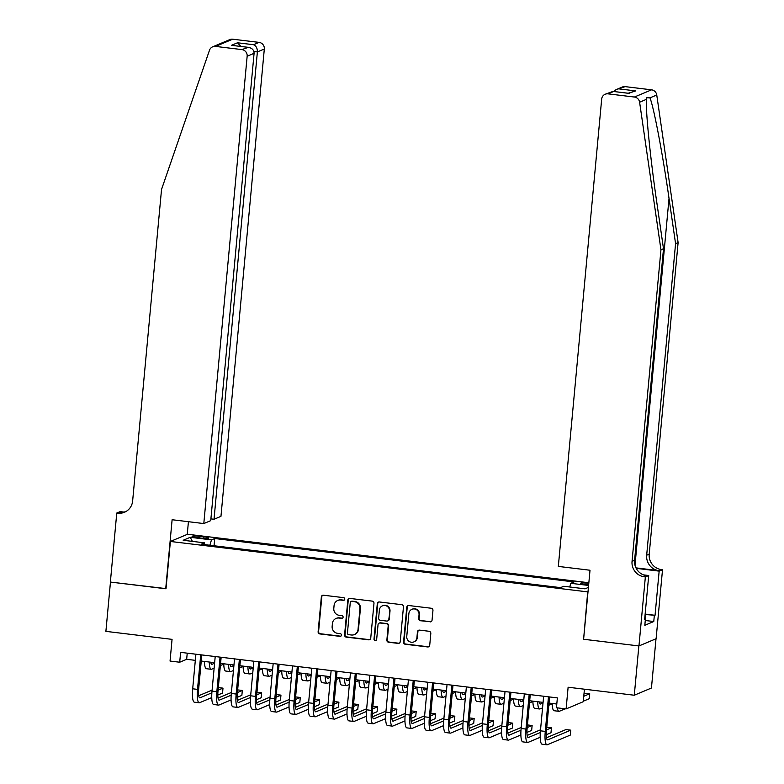 <?xml version="1.0" encoding="UTF-8"?>
<svg xmlns="http://www.w3.org/2000/svg" width="784" height="784" viewBox="0 0 784 784"><rect width="100%" height="100%" fill="white"/><g stroke="black" fill="none" stroke-linecap="round" stroke-linejoin="round"><path stroke-width="1.18" d="M344.784 599.172A1.372 1.323 -112.8 0 0 343.578 597.653L323.429 595.213A1.96 1.891 -112.8 0 0 321.352 596.928L318.118 631.767A1.96 1.891 -112.8 0 0 319.843 633.933L339.991 636.363A1.372 1.323 -112.8 0 0 341.442 635.167A1.372 1.323 -112.8 0 0 340.236 633.648L337.63 633.335A6.262 6.066 -112.8 0 1 332.142 626.406L332.406 623.505A6.262 6.066 -112.8 0 1 339.051 618.047L341.657 618.36A1.372 1.323 -112.8 0 0 343.108 617.165A1.372 1.323 -112.8 0 0 341.912 615.656L339.305 615.342A6.262 6.066 -112.8 0 1 333.808 608.413L334.072 605.503A6.262 6.066 -112.8 0 1 340.717 600.044L343.323 600.358A1.372 1.323 -112.8 0 0 344.784 599.172M588.794 583.365A6.39 0.774 5.3 0 0 588.245 583.296A6.39 0.774 5.3 0 0 580.405 583.335A6.39 0.774 5.3 0 0 585.276 584.55A6.39 0.774 5.3 0 0 588.657 584.844M429.975 621.888A1.96 1.891 -112.8 0 0 432.053 620.183L432.954 610.413A1.96 1.891 -112.8 0 0 431.239 608.247L408.866 605.542A1.96 1.891 -112.8 0 0 406.788 607.247L403.554 642.086A1.96 1.891 -112.8 0 0 405.269 644.252L427.652 646.957A1.96 1.891 -112.8 0 0 429.72 645.252L430.818 633.443A1.96 1.891 -112.8 0 0 429.103 631.277L419.528 630.12A1.96 1.891 -112.8 0 0 417.451 631.826L416.902 637.686A5.243 5.067 -112.8 0 1 413.864 641.9A5.243 5.067 -112.8 0 1 406.759 636.461L408.885 613.519A5.243 5.067 -112.8 0 1 411.933 609.305A5.243 5.067 -112.8 0 1 419.038 614.744L418.676 618.566A1.96 1.891 -112.8 0 0 420.4 620.732L430.436 621.692A1.96 1.891 -112.8 0 0 431.141 621.643M583.619 639.087L587.706 591.891L170.393 541.46L166.002 588.784L110.466 582.071L105.889 631.365L172.059 639.362L170.05 661.059L179.703 662.225L180.624 652.366L557.365 697.897L556.444 707.756L566.107 708.922L583.257 701.709L584.423 689.205M583.316 639.225L638.862 645.938L634.285 695.232L568.116 687.235L566.107 708.922M373.978 603.278A1.96 1.891 -112.8 0 0 372.263 601.122L349.88 598.417A1.96 1.891 -112.8 0 0 347.812 600.123L344.578 634.962A1.96 1.891 -112.8 0 0 346.293 637.127L368.666 639.832A1.96 1.891 -112.8 0 0 370.744 638.127L373.978 603.278M379.378 601.975L401.751 604.68A1.96 1.891 -112.8 0 1 403.466 606.845L400.232 641.684A1.96 1.891 -112.8 0 1 398.154 643.39L388.58 642.233A1.96 1.891 -112.8 0 1 386.865 640.067L388.178 625.946A1.96 1.891 -112.8 0 0 386.463 623.78L380.103 623.006A1.96 1.891 -112.8 0 0 378.035 624.711L376.663 639.43A1.372 1.323 -112.8 0 1 375.869 640.528A1.372 1.323 -112.8 0 1 374.007 639.107L377.3 603.68A1.96 1.891 -112.8 0 1 379.378 601.975M656.012 638.774L651.445 688.019L634.285 695.232M196.804 537.569L201.047 538.089A6.184 0.755 5.3 0 0 208.652 538.049A6.184 0.755 5.3 0 0 203.928 536.873L199.675 536.364A6.184 0.755 5.3 0 0 192.08 536.393A6.184 0.755 5.3 0 0 196.804 537.569M588.853 582.747L187.552 534.247L170.393 541.46M569.733 586.981L570.83 583.306L574.074 581.934L214.718 538.51L211.474 539.872L209.877 545.252M570.83 583.306L588.598 585.452M588.412 587.412L585.031 588.833L563.784 586.265L560.54 587.628L201.184 544.204L204.428 542.832L183.182 540.264L190.228 537.305L211.474 539.872M179.703 662.225L186.661 659.305L195.324 660.344M201.253 661.059L214.64 662.686M220.569 663.401L233.965 665.018M239.894 665.734L253.281 667.351M259.21 668.066L272.597 669.683M278.536 670.408L291.922 672.025M297.851 672.741L311.238 674.358M317.177 675.073L330.564 676.69M336.493 677.405L349.88 679.022M355.809 679.748L369.205 681.365M375.134 682.08L388.521 683.697M394.45 684.412L407.837 686.029M413.776 686.745L427.162 688.362M433.091 689.087L446.478 690.704M452.417 691.419L465.804 693.036M471.733 693.752L485.12 695.369M491.049 696.084L504.445 697.711M510.374 698.426L523.761 700.043M529.69 700.759L543.077 702.376M549.016 703.091L556.787 704.032M187.229 653.16L186.661 659.305M214.052 545.752L214.718 538.51M204.712 544.625L204.428 542.832M192.413 541.381L190.228 537.305M344.205 600.152A1.372 1.323 -112.8 0 1 343.794 600.162L341.187 599.848A6.262 6.066 -112.8 0 0 338.178 600.27L337.718 600.466M336.042 618.468L336.512 618.272A6.262 6.066 -112.8 0 1 339.511 617.851L342.118 618.164A1.372 1.323 -112.8 0 0 342.539 618.155M322.734 595.262A1.96 1.891 -112.8 0 0 321.822 596.732L318.588 631.571A1.96 1.891 -112.8 0 0 320.303 633.737L340.452 636.167A1.372 1.323 -112.8 0 0 340.864 636.147M349.184 598.466A1.96 1.891 -112.8 0 0 348.272 599.927L345.038 634.766A1.96 1.891 -112.8 0 0 346.753 636.931L369.137 639.636A1.96 1.891 -112.8 0 0 369.832 639.587M351.722 601.377A1.372 1.323 -112.8 0 0 350.262 602.573L347.43 633.149A1.372 1.323 -112.8 0 0 348.635 634.668L351.379 635.001A6.262 6.066 -112.8 0 0 358.023 629.542L359.964 608.639A6.262 6.066 -112.8 0 0 354.466 601.71L352.183 601.181A1.372 1.323 -112.8 0 0 351.526 601.269L351.065 601.465M354.388 634.579L354.848 634.383A6.262 6.066 -112.8 0 0 358.484 629.346L358.023 629.542M352.183 601.181L354.936 601.514A6.262 6.066 -112.8 0 1 360.424 608.443L358.484 629.346M379.172 623.143L379.632 622.947A1.96 1.891 -112.8 0 1 380.573 622.81L386.924 623.584A1.96 1.891 -112.8 0 1 388.639 625.75L387.325 639.881A1.96 1.891 -112.8 0 0 389.05 642.037L398.625 643.203A1.96 1.891 -112.8 0 0 399.321 643.154M378.672 602.024A1.96 1.891 -112.8 0 0 377.761 603.494L374.478 638.911A1.372 1.323 -112.8 0 0 376.095 640.41M389.54 611.275A5.243 5.067 -112.8 0 0 382.435 605.836A5.243 5.067 -112.8 0 0 379.387 610.05L378.643 618.135A1.96 1.891 -112.8 0 0 380.358 620.301L386.708 621.065A1.96 1.891 -112.8 0 0 388.786 619.36L390.001 611.089A5.243 5.067 -112.8 0 0 382.896 605.64L382.435 605.836M387.649 620.938L388.109 620.742A1.96 1.891 -112.8 0 0 389.246 619.164L388.786 619.36M390.001 611.089L389.246 619.164M411.933 609.305L412.394 609.109A5.243 5.067 -112.8 0 1 419.499 614.548L419.146 618.37A1.96 1.891 -112.8 0 0 420.861 620.536L430.436 621.692M413.864 641.9L414.324 641.704A5.243 5.067 -112.8 0 0 417.372 637.49L416.902 637.686M418.823 630.169A1.96 1.891 -112.8 0 0 417.911 631.63L417.372 637.49M408.16 605.591A1.96 1.891 -112.8 0 0 407.249 607.051L404.015 641.89A1.96 1.891 -112.8 0 0 405.73 644.056L428.113 646.761A1.96 1.891 -112.8 0 0 428.809 646.712M210.739 662.206A9.976 2.205 96.9 0 0 211.807 664.342A9.976 2.205 96.9 0 0 212.092 664.293L214.591 663.244M223.773 664.117L220.373 665.547M214.13 668.174L211.631 669.222A14.965 3.303 -83.1 0 1 211.21 669.291A14.965 3.303 -83.1 0 1 209.279 662.029M211.21 669.291L206.378 668.713A14.965 3.303 -83.1 0 1 204.448 661.451M211.758 697.593L199.616 702.699A14.965 3.303 -83.1 0 1 199.195 702.768L194.363 702.19A14.965 3.303 -83.1 0 1 192.688 688.793L195.892 654.209M199.195 702.768A14.965 3.303 -83.1 0 1 197.509 689.381L200.724 654.797M201.821 654.924L198.675 688.891A9.976 2.205 96.9 0 0 199.793 697.819A9.976 2.205 96.9 0 0 200.077 697.77L211.866 692.811M218.089 690.194L222.999 688.136L218.334 687.568M198.724 695.722L212.101 690.106M222.999 688.136L222.538 693.066L217.815 695.045M645.085 614.695L645.673 614.989L645.056 615.019M645.261 619.36L645.673 614.989M210.896 518.881L214.022 519.263L220.961 516.342L264.316 49L257.377 51.92L253.918 51.499M214.022 519.263L257.377 51.92C257.436 48.265 256.143 45.864 253.526 44.717L259.063 42.385L232.691 39.2L215.541 46.413A5.988 5.792 -112.8 0 0 209.495 50.235L161.533 189.444L132.633 501.005A13.965 13.514 67.2 0 1 117.835 513.167L116.767 513.04L110.368 582.061L166.022 588.617M165.718 588.745L172.117 519.733L203.801 523.565L247.156 56.223A5.988 5.792 -112.8 0 0 241.913 49.598L215.541 46.413M116.767 513.04L120.128 511.629L123.803 512.07M187.249 534.374L188.425 521.703M203.801 523.565L210.739 520.645L254.085 53.302L247.156 56.223M212.67 46.815L229.82 39.602A5.988 5.792 67.2 0 1 232.691 39.2M259.063 42.385A5.988 5.792 67.2 0 1 264.316 49M125.763 511.638A13.965 13.514 67.2 0 1 120.373 512.099L117.835 513.167M241.913 49.598L248.342 47.334L233.181 45.55M232.309 45.394L247.45 47.275C251.752 47.716 253.967 49.725 254.085 53.302M231.417 45.335L237.493 42.777L240.894 46.432M678.111 242.589L675.573 243.648L669.026 198.401C662.892 155.095 653.895 107.614 649.975 97.853L646.457 97.755L646.388 99.362C645.585 111.112 650.563 160.279 656.953 203.477L663.499 248.734L634.589 560.295A13.965 13.514 -112.8 0 0 646.839 575.73L644.301 576.799L645.359 576.926L638.96 645.947L583.61 639.254L590.009 570.242L558.326 566.411L601.681 99.068A5.988 5.792 -112.8 0 1 608.021 93.855L634.393 97.04L651.553 89.827A5.988 5.792 67.2 0 1 656.757 95.001L678.111 242.589L649.211 554.151A13.965 13.514 -112.8 0 0 661.451 569.586L662.519 569.713L656.11 638.735L638.96 645.947M663.499 248.734L660.961 249.802L632.051 561.364A13.965 13.514 -112.8 0 0 644.301 576.799M635.981 567.881L658.913 570.654A13.965 13.514 -112.8 0 1 646.673 555.219L675.573 243.648M625.181 86.632L616.097 89.65L622.31 87.034A5.988 5.792 67.2 0 1 625.181 86.632L651.553 89.827M646.388 99.362L639.607 102.214L660.961 249.802M645.144 614.097L655.052 615.293L645.105 614.499M644.664 619.291L645.369 619.37L644.82 625.289L653.768 621.526L654.317 615.607M645.369 619.37L644.624 619.683L648.721 575.515L645.359 576.926M662.519 569.713L659.158 571.124L636.226 568.351M655.052 615.293L659.158 571.124M643.488 574.878L648.721 575.515M639.607 102.214A5.988 5.792 -112.8 0 0 634.393 97.04M653.768 621.526L645.261 620.497M616.097 89.65L613.451 91.463M619.634 88.964L635.677 90.905L628.19 93.237M635.677 90.905L628.494 93.325M629.601 93.453L613.01 91.405L605.15 94.247M230.055 664.548A9.976 2.205 96.9 0 0 231.133 666.674A9.976 2.205 96.9 0 0 231.407 666.625L233.906 665.577M243.089 666.459L239.698 667.88M233.456 670.506L230.957 671.565A14.965 3.303 -83.1 0 1 230.535 671.623A14.965 3.303 -83.1 0 1 228.595 664.371M230.535 671.623L225.704 671.045A14.965 3.303 -83.1 0 1 223.763 663.783M249.381 666.88A9.976 2.205 96.9 0 0 250.449 669.007A9.976 2.205 96.9 0 0 250.733 668.968L253.232 667.919M262.415 668.791L259.014 670.222M252.771 672.848L250.272 673.897A14.965 3.303 -83.1 0 1 249.851 673.966A14.965 3.303 -83.1 0 1 247.911 666.704M249.851 673.966L245.02 673.378A14.965 3.303 -83.1 0 1 243.089 666.116M268.696 669.213A9.976 2.205 96.9 0 0 269.765 671.349A9.976 2.205 96.9 0 0 270.049 671.3L272.548 670.251M281.73 671.124L278.33 672.554M272.087 675.181L269.598 676.229A14.965 3.303 -83.1 0 1 269.167 676.298A14.965 3.303 -83.1 0 1 267.236 669.036M269.167 676.298L264.335 675.71A14.965 3.303 -83.1 0 1 262.405 668.458M288.022 671.545A9.976 2.205 96.9 0 0 289.09 673.681A9.976 2.205 96.9 0 0 289.374 673.632L291.873 672.584M301.056 673.456L297.655 674.887M291.413 677.513L288.914 678.562A14.965 3.303 -83.1 0 1 288.492 678.63A14.965 3.303 -83.1 0 1 286.552 671.369M288.492 678.63L283.661 678.052A14.965 3.303 -83.1 0 1 281.721 670.79M231.074 699.936L218.942 705.041A14.965 3.303 -83.1 0 1 218.511 705.11L213.689 704.522A14.965 3.303 -83.1 0 1 212.003 691.125L215.208 656.541M218.511 705.11A14.965 3.303 -83.1 0 1 216.835 691.713L220.039 657.129M221.147 657.266L217.991 691.223A9.976 2.205 96.9 0 0 219.108 700.151A9.976 2.205 96.9 0 0 219.393 700.112L231.192 695.153M237.405 692.537L242.325 690.469L237.65 689.9M218.05 698.064L231.417 692.439M242.325 690.469L241.864 695.398L237.14 697.388M250.4 702.268L238.258 707.374A14.965 3.303 -83.1 0 1 237.836 707.442L233.005 706.854A14.965 3.303 -83.1 0 1 231.319 693.468L234.534 658.883M237.836 707.442A14.965 3.303 -83.1 0 1 236.151 694.046L239.365 659.462M240.463 659.599L237.307 693.556A9.976 2.205 96.9 0 0 238.434 702.484A9.976 2.205 96.9 0 0 238.718 702.444L250.508 697.486M256.731 694.869L261.64 692.801L256.976 692.233M237.366 700.396L250.743 694.771M261.64 692.801L261.18 697.731L256.456 699.72M269.716 704.6L257.573 709.706A14.965 3.303 -83.1 0 1 257.152 709.775L252.321 709.187A14.965 3.303 -83.1 0 1 250.645 695.8L253.849 661.216M257.152 709.775A14.965 3.303 -83.1 0 1 255.476 696.378L258.681 661.804M259.778 661.931L256.633 695.898A9.976 2.205 96.9 0 0 257.75 704.826A9.976 2.205 96.9 0 0 258.034 704.777L269.833 699.818M276.046 697.201L280.956 695.134L276.291 694.575M256.691 702.729L270.059 697.103M280.956 695.134L280.505 700.063L275.782 702.052M289.041 706.943L276.899 712.039A14.965 3.303 -83.1 0 1 276.478 712.107L271.646 711.529A14.965 3.303 -83.1 0 1 269.961 698.132L273.175 663.548M276.478 712.107A14.965 3.303 -83.1 0 1 274.792 698.72L277.997 664.136M279.104 664.264L275.948 698.23A9.976 2.205 96.9 0 0 277.075 707.158A9.976 2.205 96.9 0 0 277.36 707.109L289.149 702.15M295.362 699.534L300.282 697.476L295.607 696.907M276.007 705.061L289.374 699.446M300.282 697.476L299.821 702.405L295.098 704.385M307.406 673.897L307.348 673.917A9.976 2.205 96.9 0 0 308.406 676.014A9.976 2.205 96.9 0 0 308.69 675.975L311.189 674.916M320.372 675.798L316.971 677.219M310.729 679.846L308.23 680.904A14.965 3.303 -83.1 0 1 307.808 680.963A14.965 3.303 -83.1 0 1 305.878 673.711M307.808 680.963L302.977 680.385A14.965 3.303 -83.1 0 1 301.046 673.123M308.357 709.275L296.215 714.381A14.965 3.303 -83.1 0 1 295.793 714.449L290.962 713.861A14.965 3.303 -83.1 0 1 289.286 700.465L292.491 665.89M295.793 714.449A14.965 3.303 -83.1 0 1 294.108 701.053L297.322 666.469M298.42 666.606L295.274 700.563A9.976 2.205 96.9 0 0 296.391 709.491A9.976 2.205 96.9 0 0 296.675 709.451L308.465 704.493M314.688 701.876L319.598 699.808L314.933 699.24M295.333 707.403L308.7 701.778M319.598 699.808L319.147 704.738L314.423 706.727M326.654 676.22A9.976 2.205 96.9 0 0 327.732 678.346A9.976 2.205 96.9 0 0 328.016 678.307L330.505 677.258M339.688 678.131L336.297 679.561M330.054 682.188L327.555 683.236A14.965 3.303 -83.1 0 1 327.134 683.305A14.965 3.303 -83.1 0 1 325.193 676.043M327.134 683.305L322.302 682.717A14.965 3.303 -83.1 0 1 320.362 675.455M327.673 711.607L315.54 716.713A14.965 3.303 -83.1 0 1 315.109 716.782L310.288 716.194A14.965 3.303 -83.1 0 1 308.602 702.807L311.807 668.223M315.109 716.782A14.965 3.303 -83.1 0 1 313.433 703.385L316.638 668.801M317.745 668.938L314.59 702.895A9.976 2.205 96.9 0 0 315.717 711.833A9.976 2.205 96.9 0 0 315.991 711.784L327.79 706.825M334.004 704.208L338.923 702.141L334.249 701.572M314.649 709.736L328.016 704.11M338.923 702.141L338.463 707.07L333.739 709.059M345.979 678.552A9.976 2.205 96.9 0 0 347.047 680.688A9.976 2.205 96.9 0 0 347.332 680.639L349.831 679.591M359.013 680.463L355.613 681.894M349.37 684.52L346.871 685.569A14.965 3.303 -83.1 0 1 346.45 685.637A14.965 3.303 -83.1 0 1 344.519 678.376M346.45 685.637L341.618 685.049A14.965 3.303 -83.1 0 1 339.688 677.797M346.998 713.94L334.856 719.046A14.965 3.303 -83.1 0 1 334.435 719.114L329.603 718.536A14.965 3.303 -83.1 0 1 327.918 705.139L331.132 670.555M334.435 719.114A14.965 3.303 -83.1 0 1 332.749 705.718L335.964 671.143M337.061 671.271L333.915 705.237A9.976 2.205 96.9 0 0 335.033 714.165A9.976 2.205 96.9 0 0 335.317 714.116L347.106 709.157M353.329 706.541L358.239 704.473L353.574 703.914M333.964 712.068L347.341 706.443M358.239 704.473L357.778 709.402L353.055 711.392M365.373 680.894L365.305 680.924A9.976 2.205 96.9 0 0 366.373 683.021A9.976 2.205 96.9 0 0 366.647 682.972L369.146 681.923M378.329 682.795L374.928 684.226M368.696 686.853L366.197 687.901A14.965 3.303 -83.1 0 1 365.765 687.97A14.965 3.303 -83.1 0 1 363.835 680.718M365.765 687.97L360.944 687.392A14.965 3.303 -83.1 0 1 359.003 680.13M366.314 716.282L354.182 721.388A14.965 3.303 -83.1 0 1 353.751 721.447L348.919 720.868A14.965 3.303 -83.1 0 1 347.243 707.472L350.448 672.888M353.751 721.447A14.965 3.303 -83.1 0 1 352.075 708.06L355.279 673.476M356.387 673.603L353.231 707.57A9.976 2.205 96.9 0 0 354.348 716.498A9.976 2.205 96.9 0 0 354.633 716.458L366.432 711.49M372.645 708.873L377.565 706.815L372.89 706.247M353.29 714.4L366.657 708.785M377.565 706.815L377.104 711.745L372.38 713.724M384.621 683.227A9.976 2.205 96.9 0 0 385.689 685.353A9.976 2.205 96.9 0 0 385.973 685.314L388.472 684.256M397.655 685.138L394.254 686.568M388.011 689.185L385.512 690.243A14.965 3.303 -83.1 0 1 385.091 690.302A14.965 3.303 -83.1 0 1 383.151 683.05M385.091 690.302L380.26 689.724A14.965 3.303 -83.1 0 1 378.329 682.462M385.64 718.614L373.498 723.72A14.965 3.303 -83.1 0 1 373.076 723.789L368.245 723.201A14.965 3.303 -83.1 0 1 366.559 709.804L369.774 675.23M373.076 723.789A14.965 3.303 -83.1 0 1 371.391 710.392L374.605 675.808M375.703 675.945L372.547 709.902A9.976 2.205 96.9 0 0 373.674 718.83A9.976 2.205 96.9 0 0 373.958 718.791L385.748 713.832M391.971 711.215L396.88 709.148L392.206 708.579M372.606 716.743L385.973 711.117M396.88 709.148L396.42 714.077L391.696 716.066M403.936 685.559A9.976 2.205 96.9 0 0 405.005 687.686A9.976 2.205 96.9 0 0 405.289 687.646L407.788 686.598M416.97 687.47L413.57 688.901M407.327 691.527L404.838 692.576A14.965 3.303 -83.1 0 1 404.407 692.644A14.965 3.303 -83.1 0 1 402.476 685.383M404.407 692.644L399.575 692.056A14.965 3.303 -83.1 0 1 397.645 684.795M404.956 720.947L392.813 726.053A14.965 3.303 -83.1 0 1 392.392 726.121L387.561 725.533A14.965 3.303 -83.1 0 1 385.885 712.146L389.089 677.562M392.392 726.121A14.965 3.303 -83.1 0 1 390.716 712.725L393.921 678.14M395.018 678.278L391.873 712.235A9.976 2.205 96.9 0 0 392.99 721.172A9.976 2.205 96.9 0 0 393.274 721.123L405.063 716.164M411.286 713.548L416.196 711.48L411.531 710.921M391.931 719.075L405.299 713.45M416.196 711.48L415.745 716.409L411.022 718.399M423.331 687.901L423.262 687.931A9.976 2.205 96.9 0 0 424.33 690.028A9.976 2.205 96.9 0 0 424.614 689.979L427.113 688.93M436.296 689.802L432.895 691.233M426.653 693.86L424.154 694.908A14.965 3.303 -83.1 0 1 423.732 694.977A14.965 3.303 -83.1 0 1 421.792 687.715M423.732 694.977L418.901 694.389A14.965 3.303 -83.1 0 1 416.961 687.137M424.271 723.279L412.139 728.385A14.965 3.303 -83.1 0 1 411.718 728.454L406.886 727.875A14.965 3.303 -83.1 0 1 405.201 714.479L408.415 679.895M411.718 728.454A14.965 3.303 -83.1 0 1 410.032 715.057L413.237 680.483M414.344 680.61L411.188 714.577A9.976 2.205 96.9 0 0 412.315 723.505A9.976 2.205 96.9 0 0 412.59 723.456L424.389 718.497M430.602 715.88L435.522 713.812L430.847 713.254M411.247 721.407L424.614 715.782M435.522 713.812L435.061 718.742L430.338 720.731M442.578 690.234A9.976 2.205 96.9 0 0 443.646 692.36A9.976 2.205 96.9 0 0 443.93 692.311L446.429 691.263M455.612 692.135L452.211 693.566M445.969 696.192L443.47 697.241A14.965 3.303 -83.1 0 1 443.048 697.309A14.965 3.303 -83.1 0 1 441.118 690.057M443.048 697.309L438.217 696.731A14.965 3.303 -83.1 0 1 436.286 689.469M443.597 725.621L431.455 730.727A14.965 3.303 -83.1 0 1 431.033 730.786L426.202 730.208A14.965 3.303 -83.1 0 1 424.526 716.811L427.731 682.227M431.033 730.786A14.965 3.303 -83.1 0 1 429.348 717.399L432.562 682.815M433.66 682.952L430.514 716.909A9.976 2.205 96.9 0 0 431.631 725.837A9.976 2.205 96.9 0 0 431.915 725.798L443.705 720.829M449.928 718.222L454.838 716.155L450.173 715.586M430.573 723.74L443.94 718.124M454.838 716.155L454.387 721.084L449.663 723.064M461.894 692.566A9.976 2.205 96.9 0 0 462.972 694.693A9.976 2.205 96.9 0 0 463.246 694.653L465.745 693.595M474.928 694.477L471.537 695.908M465.294 698.524L462.795 699.583A14.965 3.303 -83.1 0 1 462.374 699.651A14.965 3.303 -83.1 0 1 460.433 692.39M462.374 699.651L457.542 699.063A14.965 3.303 -83.1 0 1 455.602 691.802M462.913 727.954L450.78 733.06A14.965 3.303 -83.1 0 1 450.349 733.128L445.528 732.54A14.965 3.303 -83.1 0 1 443.842 719.144L447.047 684.569M450.349 733.128A14.965 3.303 -83.1 0 1 448.673 719.732L451.878 685.147M452.985 685.285L449.83 719.242A9.976 2.205 96.9 0 0 450.957 728.169A9.976 2.205 96.9 0 0 451.231 728.13L463.03 723.171M469.244 720.555L474.163 718.487L469.489 717.919M449.889 726.082L463.256 720.457M474.163 718.487L473.703 723.416L468.979 725.406M481.288 694.908L481.219 694.938A9.976 2.205 96.9 0 0 482.287 697.025A9.976 2.205 96.9 0 0 482.572 696.986L485.071 695.937M494.253 696.809L490.853 698.24M484.61 700.867L482.111 701.915A14.965 3.303 -83.1 0 1 481.69 701.984A14.965 3.303 -83.1 0 1 479.759 694.722M481.69 701.984L476.858 701.396A14.965 3.303 -83.1 0 1 474.928 694.144M482.238 730.286L470.096 735.392A14.965 3.303 -83.1 0 1 469.675 735.461L464.843 734.873A14.965 3.303 -83.1 0 1 463.158 721.486L466.372 686.902M469.675 735.461A14.965 3.303 -83.1 0 1 467.989 722.064L471.204 687.48M472.301 687.617L469.155 721.574A9.976 2.205 96.9 0 0 470.273 730.512A9.976 2.205 96.9 0 0 470.557 730.463L482.346 725.504M488.569 722.887L493.479 720.819L488.814 720.261M469.204 728.414L482.581 722.789M493.479 720.819L493.018 725.749L488.295 727.738M500.535 697.231A9.976 2.205 96.9 0 0 501.603 699.367A9.976 2.205 96.9 0 0 501.887 699.318L504.386 698.27M513.569 699.142L510.168 700.573M503.936 703.199L501.437 704.248A14.965 3.303 -83.1 0 1 501.005 704.316A14.965 3.303 -83.1 0 1 499.075 697.054M501.005 704.316L496.184 703.728A14.965 3.303 -83.1 0 1 494.243 696.476M501.554 732.619L489.422 737.724A14.965 3.303 -83.1 0 1 488.991 737.793L484.159 737.215A14.965 3.303 -83.1 0 1 482.483 723.818L485.688 689.234M488.991 737.793A14.965 3.303 -83.1 0 1 487.315 724.396L490.519 689.822M491.617 689.949L488.471 723.916A9.976 2.205 96.9 0 0 489.588 732.844A9.976 2.205 96.9 0 0 489.873 732.795L501.672 727.836M507.885 725.22L512.795 723.152L508.13 722.593M488.53 730.747L501.897 725.131M512.795 723.152L512.344 728.081L507.62 730.071M519.861 699.573A9.976 2.205 96.9 0 0 520.929 701.7A9.976 2.205 96.9 0 0 521.213 701.651L523.712 700.602M532.895 701.484L529.494 702.905M523.251 705.531L520.752 706.58A14.965 3.303 -83.1 0 1 520.331 706.649A14.965 3.303 -83.1 0 1 518.391 699.397M520.331 706.649L515.5 706.07A14.965 3.303 -83.1 0 1 513.569 698.809M520.88 734.961L508.738 740.067A14.965 3.303 -83.1 0 1 508.316 740.125L503.485 739.547A14.965 3.303 -83.1 0 1 501.799 726.151L505.014 691.566M508.316 740.125A14.965 3.303 -83.1 0 1 506.631 726.739L509.835 692.154M510.943 692.292L507.787 726.249A9.976 2.205 96.9 0 0 508.914 735.176A9.976 2.205 96.9 0 0 509.198 735.137L520.988 730.169M527.211 727.562L532.12 725.494L527.446 724.926M507.846 733.089L521.213 727.464M532.12 725.494L531.66 730.423L526.936 732.403M539.245 701.915L539.186 701.945A9.976 2.205 96.9 0 0 540.245 704.032A9.976 2.205 96.9 0 0 540.529 703.993L543.028 702.934M552.21 703.816L548.81 705.247M542.567 707.874L540.068 708.922A14.965 3.303 -83.1 0 1 539.647 708.991A14.965 3.303 -83.1 0 1 537.716 701.729M539.647 708.991L534.815 708.403A14.965 3.303 -83.1 0 1 532.885 701.141M540.196 737.293L528.053 742.399A14.965 3.303 -83.1 0 1 527.632 742.468L522.801 741.88A14.965 3.303 -83.1 0 1 521.125 728.483L524.329 693.909M527.632 742.468A14.965 3.303 -83.1 0 1 525.956 729.071L529.161 694.487M530.258 694.624L527.113 728.581A9.976 2.205 96.9 0 0 528.23 737.509A9.976 2.205 96.9 0 0 528.514 737.47L540.303 732.511M546.526 729.894L551.436 727.826L546.771 727.258M527.171 735.421L540.539 729.796M551.436 727.826L550.985 732.756L546.262 734.745M583.766 696.27L589.725 693.762L584.021 693.546M589.725 693.762L589.274 698.691L583.306 701.2M565.195 708.814L559.394 711.255A14.965 3.303 -83.1 0 1 558.972 711.323A14.965 3.303 -83.1 0 1 557.326 707.864M558.972 711.323L554.141 710.735A14.965 3.303 -83.1 0 1 552.201 703.483M549.584 696.956L546.428 730.923A9.976 2.205 96.9 0 0 547.555 739.851A9.976 2.205 96.9 0 0 547.83 739.802L570.762 730.159L570.301 735.088L547.379 744.731A14.965 3.303 -83.1 0 1 546.958 744.8L542.126 744.212A14.965 3.303 -83.1 0 1 540.441 730.825L543.645 696.241M546.958 744.8A14.965 3.303 -83.1 0 1 545.272 731.403L548.477 696.829M570.762 730.159L565.93 729.581L546.487 737.754M199.538 537.902L199.675 536.364M203.791 538.343L203.928 536.873M211.543 664.224L212.092 664.293M192.688 688.793L197.509 689.381M199.528 697.711L200.077 697.77M237.493 42.777L253.526 44.717M669.026 198.401L635.001 565.215M634.589 560.295L632.051 561.364M646.673 555.219L649.211 554.151M613.568 91.522L608.021 93.855M656.757 95.001L649.975 97.853M658.913 570.654L661.451 569.586M230.868 666.567L231.407 666.625M250.184 668.899L250.733 668.968M269.51 671.231L270.049 671.3M288.826 673.574L289.374 673.632M212.003 691.125L216.835 691.713M218.854 700.043L219.393 700.112M231.319 693.468L236.151 694.046M238.169 702.376L238.718 702.444M250.645 695.8L255.476 696.378M257.485 704.708L258.034 704.777M269.961 698.132L274.792 698.72M276.811 707.05L277.36 707.109M308.141 675.906L308.69 675.975M289.286 700.465L294.108 701.053M296.127 709.383L296.675 709.451M327.467 678.238L328.016 678.307M308.602 702.807L313.433 703.385M315.452 711.715L315.991 711.784M346.783 680.571L347.332 680.639M327.918 705.139L332.749 705.718M334.768 714.057L335.317 714.116M366.108 682.913L366.647 682.972M347.243 707.472L352.075 708.06M354.094 716.39L354.633 716.458M385.424 685.245L385.973 685.314M366.559 709.804L371.391 710.392M373.409 718.722L373.958 718.791M404.74 687.578L405.289 687.646M385.885 712.146L390.716 712.725M392.725 721.055L393.274 721.123M424.066 689.91L424.614 689.979M405.201 714.479L410.032 715.057M412.051 723.397L412.59 723.456M443.381 692.252L443.93 692.311M424.526 716.811L429.348 717.399M431.367 725.729L431.915 725.798M462.707 694.585L463.246 694.653M443.842 719.144L448.673 719.732M450.692 728.062L451.231 728.13M482.023 696.917L482.572 696.986M463.158 721.486L467.989 722.064M470.008 730.394L470.557 730.463M501.348 699.25L501.887 699.318M482.483 723.818L487.315 724.396M489.324 732.736L489.873 732.795M520.664 701.592L521.213 701.651M501.799 726.151L506.631 726.739M508.649 735.069L509.198 735.137M539.98 703.924L540.529 703.993M521.125 728.483L525.956 729.071M527.965 737.401L528.514 737.47M540.441 730.825L545.272 731.403M547.291 739.733L547.83 739.802M613.01 91.405L629.042 93.345"/></g></svg>
